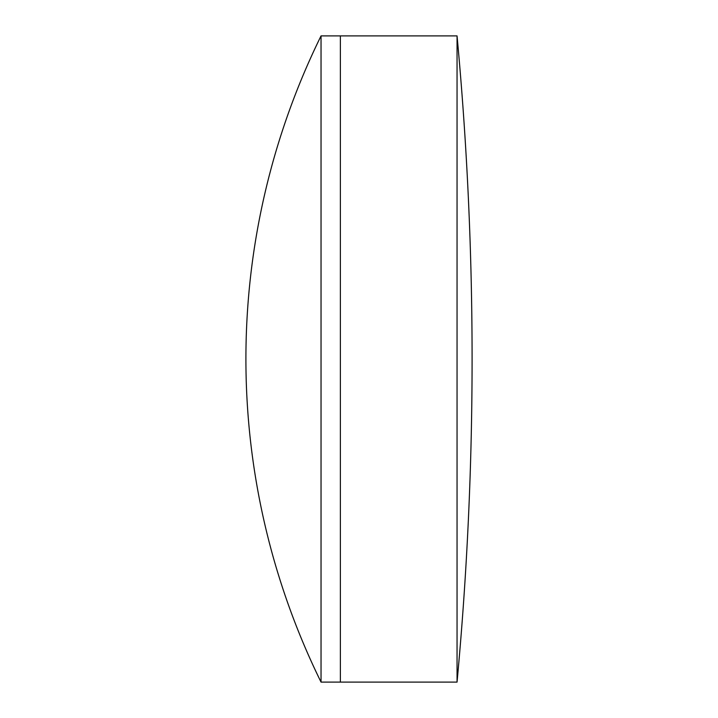<?xml version="1.0" encoding="UTF-8"?>
<svg xmlns="http://www.w3.org/2000/svg" width="718" height="718" viewBox="0 0 718 718"><rect width="100%" height="100%" fill="white"/><g stroke="black" fill="none" stroke-linecap="round" stroke-linejoin="round"><path stroke-width="1.08" d="M457.052 682.1L457.052 35.9A3478.71 3478.71 0 0 1 457.052 682.1L340.377 682.1L340.377 35.9L321.036 35.9A732.36 732.36 0 0 0 321.036 682.1L321.036 35.9M457.052 35.9L340.377 35.9L340.377 682.1L321.036 682.1"/></g></svg>
